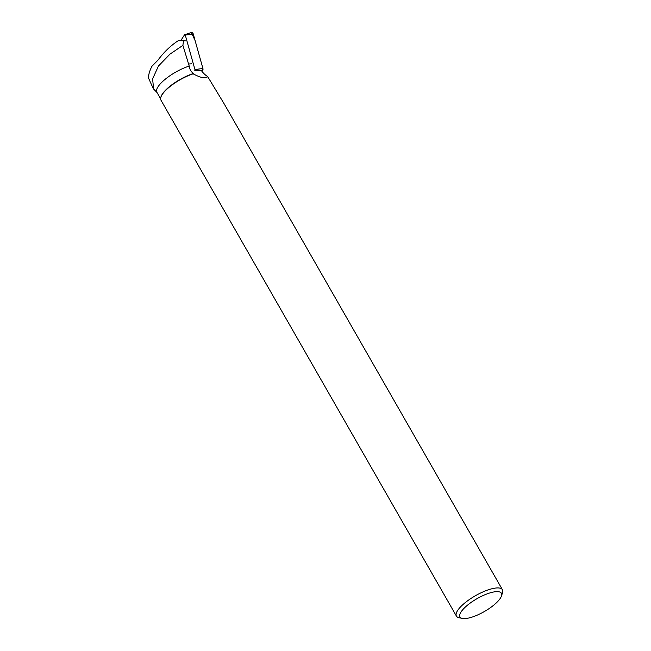 <?xml version="1.0" encoding="UTF-8"?>
<svg xmlns="http://www.w3.org/2000/svg" width="651" height="651" viewBox="0 0 651 651"><rect width="100%" height="100%" fill="white"/><g stroke="black" fill="none" stroke-linecap="round" stroke-linejoin="round"><path stroke-width="0.98" d="M184.697 34.715L191.052 32.615A2.108 1.782 84.9 0 1 193.266 34.039L202.925 68.493A2.108 1.782 84.9 0 1 202.664 70.398L194.869 70.048A0.553 0.472 -95.1 0 0 194.934 69.543L185.283 35.089A0.553 0.472 -95.1 0 0 184.461 34.91L180.905 40.443M202.664 70.398L202.005 71.415L202.917 68.485L195.105 40.59L191.37 32.55M185.462 40.883L178.276 40.679L182.776 40.281M157.086 92.621L153.628 89.041L152.603 78.901L158.453 66.02L170.001 54.114L182.898 45.367L189.213 66.068A26.113 8.113 -29.8 0 0 165.492 79.031A26.113 8.113 -29.8 0 0 156.875 92.255L160.602 98.757M182.898 45.367L183.484 41.054M178.276 40.679C170.774 45.521 163.995 52.023 157.941 60.177L151.919 66.296C149.6 70.869 148.452 74.767 148.485 77.99L152.936 87.869M501.457 596.007A23.859 7.413 150.2 0 0 477.004 598.676A23.859 7.413 150.2 0 0 462.324 618.417A23.859 7.413 150.2 0 0 462.495 618.45A23.859 7.413 150.2 0 0 484.539 611.444A23.859 7.413 150.2 0 0 501.457 596.007L502.515 592.801A26.512 8.235 150.2 0 0 502.442 589.741L223.814 103.224L207.62 76.525A22.297 18.838 84.9 0 1 201.598 70.853L194.739 70.251M502.442 589.741A26.512 8.235 150.2 0 0 475.344 595.771A26.512 8.235 150.2 0 0 456.424 616.098L160.968 100.189A26.512 8.235 -29.8 0 1 160.895 97.129A26.512 8.235 -29.8 0 1 193.119 73.832C201.004 78.006 205.838 78.909 207.62 76.525M456.424 616.098A26.512 8.235 150.2 0 0 459.028 617.709A26.512 8.235 150.2 0 0 459.215 617.742M193.119 73.832L193.29 73.539C190.857 71.382 189.498 68.892 189.213 66.068M160.976 96.885A26.113 8.113 -29.8 0 1 161.049 96.649A26.113 8.113 -29.8 0 1 193.29 73.539M194.934 69.543L202.925 68.493M193.266 34.039L185.283 35.089M188.408 64.058L191.874 63.749M153.612 89.049L152.464 87.047M161.049 96.649L160.895 97.129M462.324 618.417L459.028 617.709"/></g></svg>
